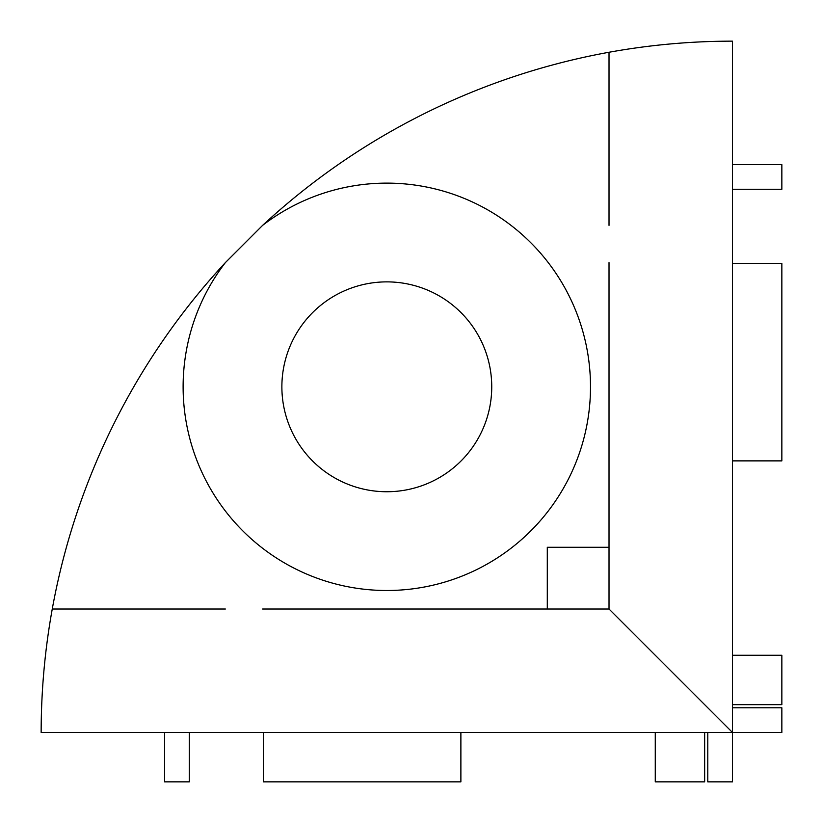 <?xml version="1.0" encoding="UTF-8"?>
<svg xmlns="http://www.w3.org/2000/svg" width="823" height="823" viewBox="0 0 823 823"><rect width="100%" height="100%" fill="white"/><g stroke="black" fill="none" stroke-linecap="round" stroke-linejoin="round"><path stroke-width="1.23" d="M707.78 732.47L707.78 781.85L732.47 781.85L732.47 732.47L781.85 732.47L781.85 707.78L732.47 707.78M704.653 732.47L704.653 781.85L655.273 781.85L655.273 732.47M164.6 732.47L164.6 781.85L189.29 781.85L189.29 732.47M460.88 732.47L460.88 781.85L263.36 781.85L263.36 732.47M262.619 225.358A691.32 691.32 0 0 1 609.02 52.261C649.841 44.874 690.991 41.171 732.47 41.15L732.47 732.47L41.15 732.47C41.171 690.991 44.874 649.841 52.261 609.02A691.32 691.32 0 0 1 225.358 262.619A203.693 203.693 0 0 0 342.646 585.657A203.693 203.693 0 0 0 585.657 342.646A203.693 203.693 0 0 0 262.619 225.358L225.358 262.619M732.47 263.36L781.85 263.36L781.85 460.88L732.47 460.88M732.47 164.6L781.85 164.6L781.85 189.29L732.47 189.29M732.47 655.273L781.85 655.273L781.85 704.653L732.47 704.653M322.832 303.636A104.933 104.933 0 0 1 481.877 342.389A104.933 104.933 0 0 1 409.566 489.243A104.933 104.933 0 0 1 322.832 303.636M609.02 225.358L609.02 52.261M609.02 262.619L609.02 609.02L262.619 609.02M732.47 732.47L609.02 609.02M225.358 609.02L52.261 609.02M547.295 609.02L547.295 547.295L609.02 547.295"/></g></svg>
